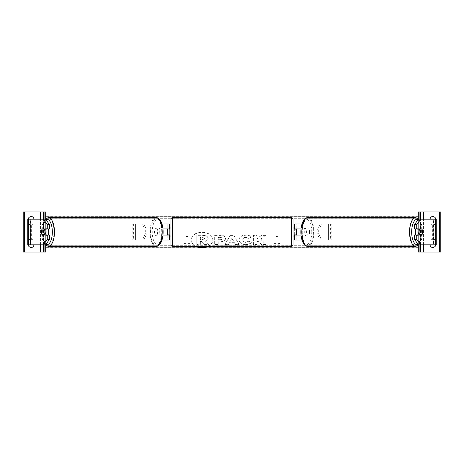 <?xml version="1.0" encoding="UTF-8"?>
<svg xmlns="http://www.w3.org/2000/svg" width="464" height="464" viewBox="0 0 464 464"><rect width="100%" height="100%" fill="white"/><g stroke="black" fill="none" stroke-linecap="round" stroke-linejoin="round"><path stroke-width="0.35" stroke-dasharray="2.32 1.74" d="M159.419 235.051A4.014 1.699 90 0 1 158.821 232A4.014 1.699 90 0 1 159.419 228.949L167.753 228.949L167.753 223.967L169.36 223.967L169.36 240.033L167.753 240.033L167.753 235.051L157.963 235.051L162.974 235.051M162.974 228.949L157.963 228.949A4.014 1.699 -90 0 0 157.366 232A4.014 1.699 -90 0 0 157.963 235.051M161.994 240.033L142.518 240.033L145.911 232L142.518 223.967L167.753 223.967L167.753 240.033L143.973 240.033L147.366 232L143.973 223.967M161.994 223.967L142.518 223.967M160.173 228.949L160.173 223.967L161.629 223.967L161.629 228.949M142.518 240.033L143.973 240.033M161.629 235.051L161.629 240.033L160.173 240.033L160.173 235.051M167.753 229.112L167.753 234.888L167.753 229.112L169.679 229.112L169.679 227.986M169.36 234.888L169.36 229.112M169.36 240.033L167.753 240.033M169.36 223.967L167.753 223.967M169.36 232L296.247 232L296.247 223.967L321.482 223.967L302.371 223.967L302.371 228.949L296.247 228.949L296.247 223.967L294.64 223.967L296.247 223.967M145.911 232L147.366 232M159.419 228.949L157.963 228.949M167.753 228.949L169.36 228.949M167.753 235.051L169.36 235.051M49.596 235.051L42.091 235.051M44.341 229.112A4.014 1.699 -90 0 0 43.825 232A4.014 1.699 -90 0 0 44.341 234.888M27.753 244.847L43.274 244.847L43.274 219.153L28.06 219.153L43.274 219.153M27.753 219.153L28.06 219.153L28.06 244.847L45.687 244.847L45.687 219.153M45.518 219.153L30.322 219.153L30.479 244.847L30.322 219.153M28.234 244.847L30.322 244.847M45.518 244.847L30.56 244.847L30.56 219.153L28.234 219.153M45.687 244.847L43.274 244.847M49.596 228.949L42.091 228.949M28.664 219.153L28.664 223.648A3.213 3.213 0 0 0 33.802 223.648A3.213 3.213 0 0 1 28.664 223.648L28.664 217.865A3.213 3.213 0 0 1 33.802 217.865L33.802 219.153M33.802 246.135A3.213 3.213 0 0 1 28.664 246.135L28.664 240.352A3.213 3.213 0 0 1 33.802 240.352L33.802 246.135M23.2 211.92L45.687 211.92L45.687 252.08L23.2 252.08L23.2 211.92M33.802 244.847L33.802 240.352A3.213 3.213 0 0 0 28.664 240.352L28.664 244.847M45.687 245.253L45.687 218.747M43.436 244.847L43.436 219.153L43.436 244.847M170.967 236.014L170.967 227.986L170.967 236.014M293.033 236.014L293.033 227.986L293.033 236.014M294.321 236.014L294.321 234.888L296.247 234.888L296.247 229.112L294.321 229.112L294.321 227.986M169.679 236.014L169.679 234.888L167.753 234.888M170.967 219.31L170.967 244.69M293.033 244.69L293.033 219.31M291.427 227.986L291.427 236.014L291.427 227.986L172.573 227.986L172.573 236.014L172.573 227.986M291.427 236.014L172.573 236.014M291.427 245.265L291.427 218.735L291.427 245.265L172.573 245.265L172.573 218.735L172.573 245.265M291.427 218.735L172.573 218.735M48.082 235.051A4.014 1.699 90 0 1 46.974 236.014A4.014 1.699 90 0 1 45.281 232A4.014 1.699 90 0 1 46.974 227.986A4.014 1.699 90 0 1 48.082 228.949M46.916 235.051A4.014 1.699 90 0 1 45.814 236.014A4.014 1.699 90 0 1 44.712 235.051M42.015 234.888L46.992 234.888M159.303 232A4.014 1.699 90 0 1 157.609 236.014A4.014 1.699 90 0 1 155.91 232A4.014 1.699 90 0 1 157.609 227.986A4.014 1.699 90 0 1 159.303 232M157.592 234.888L159.952 234.888A4.014 1.699 90 0 1 158.775 236.014A4.014 1.699 90 0 1 157.592 234.888L159.343 234.888A4.014 1.699 90 0 1 158.821 232A4.014 1.699 90 0 1 159.343 229.112L157.592 229.112A4.014 1.699 90 0 1 158.775 227.986A4.014 1.699 90 0 1 159.952 229.112L157.592 229.112M159.952 234.888L161.698 234.888A4.014 1.699 90 0 0 162.214 232A4.014 1.699 90 0 0 161.698 229.112L159.952 229.112M161.698 229.112L159.343 229.112M159.343 234.888L161.698 234.888M46.992 229.112L42.015 229.112M44.712 228.949A4.014 1.699 90 0 1 45.814 227.986A4.014 1.699 90 0 1 46.916 228.949M157.847 232A4.014 1.699 90 0 1 156.153 236.014A4.014 1.699 90 0 1 154.454 232A4.014 1.699 90 0 1 156.153 227.986A4.014 1.699 90 0 1 157.847 232M46.736 232A4.014 1.699 -90 0 0 48.43 236.014A4.014 1.699 -90 0 0 50.129 232A4.014 1.699 -90 0 0 48.43 227.986A4.014 1.699 -90 0 0 46.736 232M54.039 232A13.265 5.609 -90 0 0 48.43 218.735A13.265 5.609 -90 0 0 42.827 232A13.265 5.609 -90 0 0 48.43 245.265A13.265 5.609 -90 0 0 54.039 232M150.545 232A13.265 5.609 90 0 1 156.153 218.735A13.265 5.609 90 0 1 161.756 232A13.265 5.609 90 0 1 156.153 245.265A13.265 5.609 90 0 1 150.545 232M414.404 228.949L421.909 228.949M419.659 229.112A4.014 1.699 -90 0 1 420.175 232A4.014 1.699 -90 0 1 419.659 234.888M435.766 244.847L433.44 244.847L433.678 219.153L418.313 219.153L435.94 219.153L433.521 219.153L433.521 244.847L420.726 244.847L420.726 219.153M433.678 244.847L420.726 244.847M436.247 244.847L435.94 244.847L435.94 219.153L436.247 219.153M418.482 244.847L433.44 244.847L433.678 219.153M418.482 219.153L435.766 219.153M418.313 244.847L418.313 219.153M421.909 235.051L414.404 235.051M415.918 235.051A4.014 1.699 90 0 0 417.026 236.014A4.014 1.699 90 0 0 418.719 232A4.014 1.699 90 0 0 417.026 227.986A4.014 1.699 90 0 0 415.918 228.949M419.288 228.949A4.014 1.699 90 0 0 418.186 227.986A4.014 1.699 90 0 0 417.084 228.949M417.008 229.112L421.985 229.112M308.09 232A4.014 1.699 90 0 0 306.391 227.986A4.014 1.699 90 0 0 304.697 232A4.014 1.699 90 0 0 306.391 236.014A4.014 1.699 90 0 0 308.09 232M306.408 234.888L304.048 234.888A4.014 1.699 90 0 0 305.225 236.014A4.014 1.699 90 0 0 306.408 234.888L304.657 234.888A4.014 1.699 90 0 0 305.179 232A4.014 1.699 90 0 0 304.657 229.112L306.408 229.112A4.014 1.699 90 0 0 305.225 227.986A4.014 1.699 90 0 0 304.048 229.112L306.408 229.112M304.048 234.888L302.302 234.888A4.014 1.699 90 0 1 301.786 232A4.014 1.699 90 0 1 302.302 229.112L304.048 229.112M302.302 229.112L304.657 229.112M304.657 234.888L302.302 234.888M421.985 234.888L417.008 234.888M417.084 235.051A4.014 1.699 90 0 0 418.186 236.014A4.014 1.699 90 0 0 419.288 235.051M309.546 232A4.014 1.699 90 0 0 307.847 227.986A4.014 1.699 90 0 0 306.153 232A4.014 1.699 90 0 0 307.847 236.014A4.014 1.699 90 0 0 309.546 232M413.871 232A4.014 1.699 -90 0 1 415.57 227.986A4.014 1.699 -90 0 1 417.264 232A4.014 1.699 -90 0 1 415.57 236.014A4.014 1.699 -90 0 1 413.871 232M421.173 232A13.265 5.609 -90 0 1 415.57 245.265A13.265 5.609 -90 0 1 409.961 232A13.265 5.609 -90 0 1 415.57 218.735A13.265 5.609 -90 0 1 421.173 232M302.244 232A13.265 5.609 90 0 0 307.847 245.265A13.265 5.609 90 0 0 313.455 232A13.265 5.609 90 0 0 307.847 218.735A13.265 5.609 90 0 0 302.244 232M435.336 219.153L435.336 223.648A3.213 3.213 0 0 1 432.767 224.936A3.213 3.213 0 0 0 435.336 223.648L435.336 217.865A3.213 3.213 0 0 0 430.198 217.865L430.198 223.648A3.213 3.213 0 0 0 432.767 224.936A3.213 3.213 0 0 1 430.198 223.648L430.198 219.153M430.198 244.847L430.198 246.135A3.213 3.213 0 0 0 435.336 246.135L435.336 240.352A3.213 3.213 0 0 0 430.198 240.352A3.213 3.213 0 0 1 435.336 240.352L435.336 244.847M440.8 211.92L418.313 211.92L418.313 252.08L440.8 252.08L440.8 211.92M418.313 245.253L418.313 218.747M420.564 244.847L420.564 219.153L420.564 244.847M294.64 223.967L294.64 240.033L296.247 240.033L296.247 235.051L304.581 235.051A4.014 1.699 90 0 0 305.179 232A4.014 1.699 90 0 0 304.581 228.949L306.037 228.949A4.014 1.699 -90 0 1 306.634 232A4.014 1.699 -90 0 1 306.037 235.051L301.026 235.051M302.006 240.033L321.482 240.033L318.089 232L321.482 223.967M304.581 228.949L302.371 228.949M294.64 240.033L320.027 240.033L316.634 232L320.027 223.967M301.026 228.949L306.037 228.949M302.371 235.051L302.371 240.033L303.827 240.033L303.827 235.051M321.482 240.033L320.027 240.033M296.247 240.033L296.247 232L294.64 232M296.247 229.112L296.247 234.888M294.64 234.888L294.64 229.112M302.006 223.967L303.827 223.967L303.827 228.949M318.089 232L316.634 232M296.247 228.949L294.64 228.949M296.247 235.051L294.64 235.051M304.581 235.051L306.037 235.051M133.818 240.033L133.818 223.967L135.424 223.967L133.818 223.967L133.818 240.033L132.814 240.033L135.424 240.033L135.424 223.967L135.424 240.033L133.818 240.033L135.424 240.033M31.633 240.033L31.633 223.967L133.412 223.967L133.412 240.033L31.036 240.033L132.814 240.033L132.814 223.967L133.818 223.967M135.424 223.967L31.633 223.967M31.036 240.033L31.036 223.967M133.818 232L135.424 232M330.182 240.033L330.182 223.967L328.576 223.967L330.182 223.967L330.182 240.033L328.576 240.033L328.576 223.967L328.576 240.033L331.186 240.033L328.576 240.033M432.367 240.033L432.367 223.967L330.588 223.967L330.588 240.033L432.964 240.033L331.186 240.033L331.186 223.967L330.182 223.967M432.964 240.033L432.964 223.967L328.576 223.967M432.964 223.967L432.367 223.967M330.182 232L328.576 232M208.232 246.297A10.834 7.662 180 0 0 212.837 240.027A10.834 7.662 180 0 0 202.002 232.365A10.834 7.662 180 0 0 191.168 240.027A10.834 7.662 180 0 0 195.773 246.297M207.75 246.297A10.834 7.662 180 0 0 212.837 239.801A10.834 7.662 180 0 0 202.002 232.139A10.834 7.662 180 0 0 191.168 239.801A10.834 7.662 180 0 0 196.255 246.297M187.584 246.297L189.921 243.432L187.99 243.432L187.99 236.623L186.064 236.623L186.064 243.432L184.138 243.432L186.47 246.297M245.659 244.679C241.616 244.47 239.407 242.904 239.03 239.981L239.03 239.952C239.343 237.058 241.599 235.48 245.804 235.231C248.368 235.3 250.183 235.932 251.256 237.127L248.576 238.589L245.769 237.527C243.849 237.667 242.823 238.467 242.701 239.929L242.701 239.952C242.823 241.442 243.849 242.254 245.769 242.382L248.669 241.28L251.349 242.626C250.27 243.902 248.373 244.586 245.659 244.679L245.659 244.453C241.616 244.244 239.407 242.678 239.03 239.755L239.03 239.981M229.436 242.887L228.532 244.499L224.86 244.499L230.295 235.405L233.705 235.405L239.14 244.499L235.347 244.499L234.419 242.887L229.436 242.66L228.532 244.499M45.687 232L45.687 247.898L45.687 216.102L45.687 232L163.119 232M418.313 232L418.313 247.898L418.313 216.102L418.313 232L300.881 232M225.504 238.629C225.26 240.793 223.422 241.883 219.982 241.901L218.219 241.901L218.219 244.499L214.658 244.499L214.658 235.41L220.162 235.41C223.573 235.468 225.353 236.536 225.504 238.606L225.504 238.403C225.26 240.567 223.422 241.657 219.982 241.674L218.219 241.901M265.628 235.41L261.406 235.41L256.981 239.099L256.981 235.41L253.419 235.41L253.419 244.499L256.981 244.499L256.981 242.15L258.286 241.123L261.516 244.499L265.791 244.499L260.762 239.32L265.628 235.184L261.406 235.184L256.981 238.873L256.981 235.184L253.419 235.184L253.419 244.273L256.981 244.273L256.981 241.918L258.286 240.897L261.516 244.273L265.791 244.273L260.762 239.093L265.628 235.184M276.416 246.297L274.079 243.432L276.01 243.432L276.01 236.623L277.936 236.623L277.936 243.432L279.862 243.432L277.53 246.297M204.525 244.424L201.927 241.437L200.367 241.437L200.367 244.192L196.8 244.192L196.8 235.091L202.884 235.091L207.077 236.077L208.22 238.45C208.139 239.836 207.257 240.77 205.569 241.245L208.643 244.424L204.525 244.424L201.927 241.663L200.367 241.663L200.367 244.424L196.8 244.424L196.8 235.318L202.884 235.318L207.077 236.304L208.22 238.223C208.139 239.61 207.257 240.543 205.569 241.019L208.643 244.424M204.525 244.192L208.643 244.192M230.533 240.938L233.398 240.938L231.971 238.368L230.533 240.938L233.398 240.938M233.398 240.712L231.971 238.368M228.532 244.273L224.86 244.499M224.86 244.273L230.295 235.405M230.295 235.178L233.705 235.405M233.705 235.178L239.14 244.499M239.14 244.273L235.347 244.499M235.347 244.273L234.419 242.887M234.419 242.66L229.436 242.66M231.971 238.142L230.533 240.712M221.943 238.722C221.902 237.933 221.218 237.533 219.89 237.527L218.219 237.527L218.219 239.929L219.907 239.929C221.218 239.894 221.896 239.499 221.943 238.745L221.943 238.496C221.902 237.707 221.218 237.307 219.89 237.301L218.219 237.527M218.219 237.301L218.219 239.929M218.219 239.702L219.907 239.702C221.218 239.662 221.896 239.273 221.943 238.519L221.943 238.745M218.219 241.674L218.219 244.499M218.219 244.273L214.658 244.499M214.658 244.273L214.658 235.41M214.658 235.184L220.162 235.184C223.573 235.242 225.353 236.309 225.504 238.38L225.504 238.606M239.03 239.726C239.343 236.826 241.599 235.254 245.804 235.004C248.368 235.074 250.183 235.706 251.256 236.895L251.256 237.127M251.256 236.895L248.576 238.589M248.576 238.363L245.769 237.301C243.849 237.44 242.823 238.241 242.701 239.702L242.701 239.929M248.669 241.28L245.769 242.156C243.849 242.028 242.823 241.216 242.701 239.726L242.701 239.952M248.669 241.054L251.349 242.626M251.349 242.399C250.27 243.675 248.373 244.36 245.659 244.453M276.602 246.297L274.079 243.206L276.01 243.432M276.01 243.206L276.01 236.623M276.01 236.391L277.936 236.623M277.936 243.432L277.936 236.391M277.936 243.206L279.862 243.432M279.862 243.206L277.344 246.297M187.398 246.297L189.921 243.432M186.064 243.432L184.138 243.206L186.656 246.297M186.064 243.206L186.064 236.623M189.921 243.206L187.99 243.206L187.99 236.391L186.064 236.391M204.636 238.583L202.704 237.498L200.367 237.498L200.367 239.685L202.722 239.685L204.636 238.606L202.704 237.272L200.367 237.272L200.367 239.459L202.722 239.459L204.636 238.351M40.548 244.847L40.548 219.153M44.88 244.847L44.88 219.153M291.427 217.703L291.427 246.297M172.573 246.297L172.573 217.703M45.849 219.594A12.69 5.365 -90 0 0 41.615 232A12.69 5.365 -90 0 0 45.849 244.406M48.43 246.297A14.297 6.044 90 0 1 42.392 232A14.297 6.044 90 0 1 48.43 217.703M162.968 232A12.69 5.365 90 0 1 157.609 244.69A12.69 5.365 90 0 1 152.244 232A12.69 5.365 90 0 1 157.609 219.31A12.69 5.365 90 0 1 162.968 232M156.153 217.703A14.297 6.044 -90 0 0 150.11 232A14.297 6.044 -90 0 0 156.153 246.297M418.151 219.594A12.69 5.365 -90 0 1 422.385 232A12.69 5.365 -90 0 1 418.151 244.406M415.57 246.297A14.297 6.044 90 0 0 421.608 232A14.297 6.044 90 0 0 415.57 217.703M311.756 232A12.69 5.365 90 0 0 306.391 219.31A12.69 5.365 90 0 0 301.032 232A12.69 5.365 90 0 0 306.391 244.69A12.69 5.365 90 0 0 311.756 232M307.847 217.703A14.297 6.044 -90 0 1 313.89 232A14.297 6.044 -90 0 1 307.847 246.297M423.452 244.847L423.452 219.153M419.12 244.847L419.12 219.153M418.313 216.671L45.687 216.671M418.313 247.329L45.687 247.329M418.313 245.288L45.687 245.288M418.313 234.042L45.687 234.042M418.313 229.958L45.687 229.958M418.313 218.712L45.687 218.712M45.234 219.153L42.444 224.454L41.464 232L42.444 239.546L45.234 244.847M45.814 236.014L46.974 236.014M157.609 236.014L158.775 236.014M157.609 227.986L158.775 227.986M45.814 227.986L46.974 227.986M156.153 236.014L48.43 236.014M156.153 218.735L48.43 218.735M156.153 245.265L48.43 245.265M156.153 227.986L48.43 227.986M418.766 244.847L421.556 239.546L422.536 232L421.556 224.454L418.766 219.153M418.186 227.986L417.026 227.986M306.391 227.986L305.225 227.986M306.391 236.014L305.225 236.014M418.186 236.014L417.026 236.014M307.847 227.986L415.57 227.986M307.847 245.265L415.57 245.265M307.847 218.735L415.57 218.735M307.847 236.014L415.57 236.014"/><path stroke-width="0.7" d="M161.994 240.033L169.36 240.033L169.36 235.051L162.974 235.051M167.753 228.949L169.679 229.112L169.679 227.986L170.967 227.986M167.753 229.112L167.753 235.051M169.36 229.112L169.36 223.967L161.994 223.967M162.974 228.949L169.36 228.949M49.596 224.715L47.264 224.715L43.193 219.153L45.518 219.153L49.596 224.715L49.596 228.949L42.091 228.949A4.014 1.699 -90 0 0 41.493 232A4.014 1.699 -90 0 0 42.091 235.051L47.264 235.051L47.264 239.285L49.596 239.285L49.596 235.051L47.264 235.051M49.596 239.285L45.518 244.847L27.753 244.847L27.753 219.153L43.193 219.153M47.264 228.949L47.264 224.715M43.193 244.847L47.264 239.285M28.664 244.847L28.664 246.135A3.213 3.213 0 0 0 33.802 246.135L33.802 244.847M33.802 219.153L33.802 217.865A3.213 3.213 0 0 0 28.664 217.865L28.664 219.153M45.687 218.747L45.687 211.92L23.2 211.92L23.2 252.08L24.644 252.08L24.644 211.92M45.687 245.253L45.687 252.08L24.644 252.08M43.436 252.08L43.436 244.847L43.436 252.08M43.436 219.153L43.436 211.92L43.436 219.153M172.573 217.703A1.607 1.607 0 0 0 170.967 219.31L170.967 244.69A1.607 1.607 0 0 0 172.573 246.297L291.427 246.297A1.607 1.607 0 0 0 293.033 244.69L293.033 219.31A1.607 1.607 0 0 0 291.427 217.703L172.573 217.703L172.573 246.297M167.753 234.888L169.679 234.888L169.679 236.014L170.967 236.014M293.033 227.986L294.321 227.986L294.321 229.112L296.247 229.112L296.247 234.888L294.321 234.888L294.321 236.014L293.033 236.014M44.37 234.888L42.015 234.888A4.014 1.699 90 0 1 41.493 232A4.014 1.699 90 0 1 42.015 229.112L44.37 229.112A4.014 1.699 90 0 1 44.892 232A4.014 1.699 90 0 1 44.37 234.888L46.992 234.888A4.014 1.699 90 0 1 46.916 235.051M48.082 228.949A4.014 1.699 90 0 1 48.674 232A4.014 1.699 90 0 1 48.082 235.051M46.916 228.949A4.014 1.699 90 0 1 46.992 229.112L44.37 229.112M416.736 228.949L416.736 224.715L420.807 219.153L418.482 219.153L414.404 224.715L414.404 228.949L421.909 228.949A4.014 1.699 -90 0 1 422.507 232A4.014 1.699 -90 0 1 421.909 235.051L416.736 235.051L416.736 239.285L414.404 239.285L414.404 235.051L416.736 235.051M414.404 239.285L418.482 244.847L436.247 244.847L436.247 219.153L420.807 219.153M414.404 224.715L416.736 224.715M420.807 244.847L416.736 239.285M422.507 232A4.014 1.699 90 0 0 421.985 229.112L419.63 229.112A4.014 1.699 90 0 0 419.108 232A4.014 1.699 90 0 0 419.63 234.888L421.985 234.888A4.014 1.699 90 0 0 422.507 232M415.918 228.949A4.014 1.699 90 0 0 415.326 232A4.014 1.699 90 0 0 415.918 235.051M419.63 229.112L417.008 229.112A4.014 1.699 90 0 1 417.084 228.949M419.63 234.888L417.008 234.888A4.014 1.699 90 0 0 417.084 235.051M435.336 244.847L435.336 246.135A3.213 3.213 0 0 1 430.198 246.135L430.198 244.847M435.336 219.153L435.336 217.865A3.213 3.213 0 0 0 430.198 217.865L430.198 219.153M418.313 218.747L418.313 211.92L440.8 211.92L440.8 252.08L439.356 252.08L439.356 211.92M418.313 245.253L418.313 252.08L439.356 252.08M420.564 252.08L420.564 244.847L420.564 252.08M420.564 219.153L420.564 211.92L420.564 219.153M302.006 240.033L294.64 240.033L294.64 235.051L301.026 235.051M294.64 229.112L294.64 223.967L302.006 223.967M301.026 228.949L294.64 228.949M195.773 246.297A10.834 7.662 180 0 0 202.002 247.689A10.834 7.662 180 0 0 208.232 246.297M196.255 246.297A10.834 7.662 180 0 0 202.002 247.463A10.834 7.662 180 0 0 207.75 246.297M186.47 246.297L187.027 246.976L187.584 246.297M418.313 247.898L45.687 247.898M418.766 219.153L417.646 218.283L415.57 217.703A14.297 6.044 90 0 0 409.526 232A14.297 6.044 90 0 0 415.57 246.297L307.847 246.297A14.297 6.044 -90 0 1 301.809 232A14.297 6.044 -90 0 1 307.847 217.703C307.035 217.198 305.585 218.167 303.508 220.597C301.786 223.509 300.91 227.308 300.881 232L296.247 232M167.753 232L163.119 232C163.09 236.692 162.214 240.491 160.492 243.403C158.415 245.833 156.965 246.802 156.153 246.297A14.297 6.044 -90 0 0 162.191 232A14.297 6.044 -90 0 0 156.153 217.703L48.43 217.703A14.297 6.044 90 0 1 54.474 232A14.297 6.044 90 0 1 48.43 246.297L156.153 246.297M277.53 246.297L276.973 246.976L276.416 246.297M418.313 216.102L45.687 216.102M277.344 246.297L276.973 246.976M276.973 246.749L276.602 246.297M186.656 246.297L187.027 246.749L187.398 246.297M28.234 244.847L28.234 219.153M40.548 252.08L40.548 244.847M40.548 219.153L40.548 211.92M44.88 252.08L44.88 244.847M44.88 219.153L44.88 211.92M291.427 246.297L291.427 217.703M45.849 244.406A12.69 5.365 -90 0 0 52.339 232A12.69 5.365 -90 0 0 45.849 219.594M435.766 244.847L435.766 219.153M418.151 244.406A12.69 5.365 -90 0 1 411.661 232A12.69 5.365 -90 0 1 418.151 219.594M423.452 252.08L423.452 244.847M423.452 219.153L423.452 211.92M419.12 252.08L419.12 244.847M419.12 219.153L419.12 211.92M45.234 244.847L46.354 245.717L48.43 246.297M163.119 232C163.09 227.308 162.214 223.509 160.492 220.597C158.415 218.167 156.965 217.198 156.153 217.703M45.234 219.153L46.354 218.283L48.43 217.703M415.57 217.703L307.847 217.703M300.881 232C300.91 236.692 301.786 240.491 303.508 243.403C305.585 245.833 307.035 246.802 307.847 246.297M418.766 244.847L417.646 245.717L415.57 246.297"/></g></svg>
